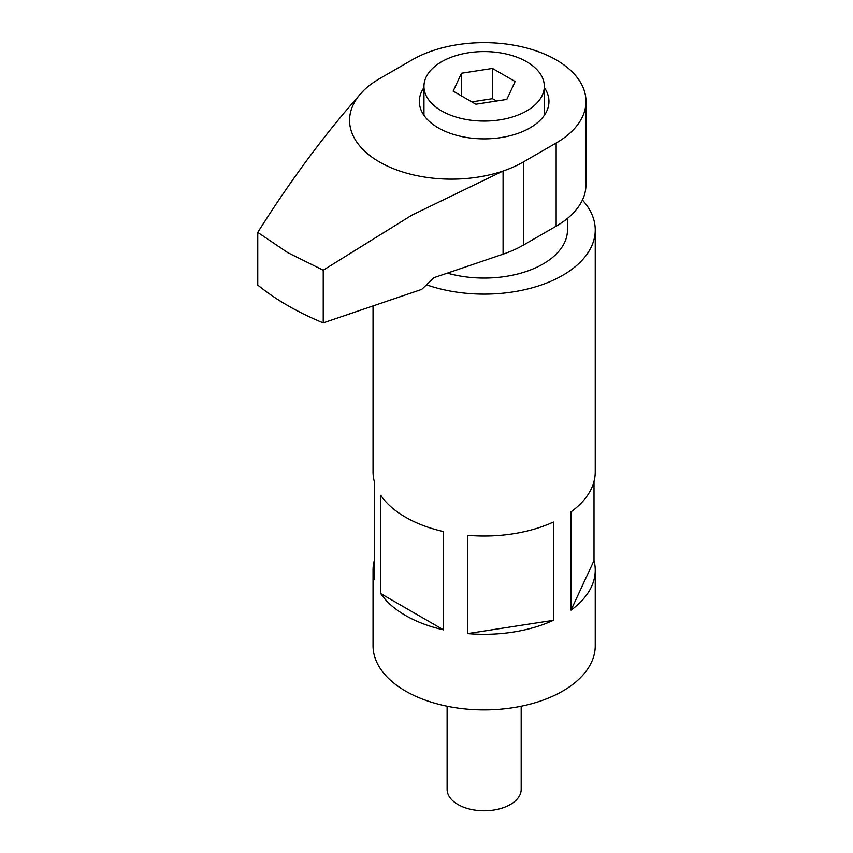 <?xml version="1.0" encoding="UTF-8"?>
<svg xmlns="http://www.w3.org/2000/svg" width="853" height="853" viewBox="0 0 853 853"><rect width="100%" height="100%" fill="white"/><g stroke="black" fill="none" stroke-linecap="round" stroke-linejoin="round"><path stroke-width="1.28" d="M257.755 232.379L257.755 285.073A277.758 160.364 0 0 0 287.738 305.555A277.758 160.364 0 0 0 323.223 322.871L323.223 270.177L411.775 215.212L503.078 171.016A101.848 58.804 0 0 0 523.422 161.921L556.156 143.027A101.848 58.804 0 0 0 585.99 101.454A101.848 58.804 0 0 0 556.156 59.87A101.848 58.804 0 0 0 412.127 59.87L379.393 78.775A101.848 58.804 0 0 0 363.645 90.514C327.413 130.669 292.121 177.957 257.755 232.379L287.738 252.637L323.223 270.177M423.962 87.56A64.807 37.415 0 0 0 419.335 101.454A64.807 37.415 0 0 0 438.314 127.907A64.807 37.415 0 0 0 508.942 136.022A64.807 37.415 0 0 0 548.959 101.454A64.807 37.415 0 0 0 544.321 87.56M323.223 322.871L421.713 289.391L433.985 277.662L503.078 254.173L503.078 171.016A101.848 58.804 0 0 1 379.393 161.921A101.848 58.804 0 0 1 363.645 90.514M585.99 101.454L585.99 184.611A101.848 58.804 0 0 1 556.156 226.184L523.422 245.078A101.848 58.804 180 0 1 503.078 254.173M447.111 706.22L447.111 789.377A37.031 21.378 0 0 0 457.954 804.496A37.031 21.378 0 0 0 498.312 809.134A37.031 21.378 0 0 0 521.183 789.377L521.183 706.22M426.447 284.785A111.103 64.146 0 0 0 538.616 285.872A111.103 64.146 0 0 0 595.245 229.969L595.245 471.869A111.103 64.146 0 0 1 571.03 511.853L571.03 610.13A111.103 64.146 0 0 0 595.245 570.145A111.103 64.146 0 0 0 594.008 560.602L594.008 481.412M467.615 633.576A111.103 64.146 0 0 0 553.394 620.312L553.394 522.036A111.103 64.146 0 0 1 467.615 535.3L467.615 633.576L553.394 620.312M374.275 560.602A111.103 64.146 0 0 0 373.038 570.145L373.038 645.742A111.103 64.146 0 0 0 405.58 691.101A111.103 64.146 0 0 0 526.664 705.005A111.103 64.146 0 0 0 595.245 645.742L595.245 570.145M595.245 229.969A111.103 64.146 0 0 0 582.418 200.039M380.737 593.603L380.737 495.326A111.103 64.146 0 0 0 405.58 517.227A111.103 64.146 0 0 0 443.528 531.579L443.528 629.855L380.737 593.603A111.103 64.146 0 0 0 405.58 615.503A111.103 64.146 0 0 0 443.528 629.855M373.038 570.145A111.103 64.146 0 0 0 374.275 579.688L374.275 481.412A111.103 64.146 0 0 1 373.038 471.869L373.038 305.939M447.335 273.12A83.327 48.109 0 0 0 567.469 229.969L567.469 218.411M594.008 560.602L571.03 610.13M441.587 110.901A60.179 34.749 0 0 0 507.172 118.428A60.179 34.749 0 0 0 544.321 86.334A60.179 34.749 0 0 0 526.696 61.757A60.179 34.749 0 0 0 461.11 54.229A60.179 34.749 0 0 0 423.962 86.334A60.179 34.749 0 0 0 441.587 110.901M492.448 68.443L515.127 81.536L506.821 99.428L475.846 104.215L453.167 91.122L461.462 73.241L492.448 68.443L492.448 98.681L471.794 101.88M461.462 95.92L461.462 73.241M496.499 101.017L492.448 98.681M523.422 245.078L523.422 161.921M556.156 226.184L556.156 143.027M544.321 115.336L544.321 86.334M423.962 115.336L423.962 86.334"/></g></svg>
